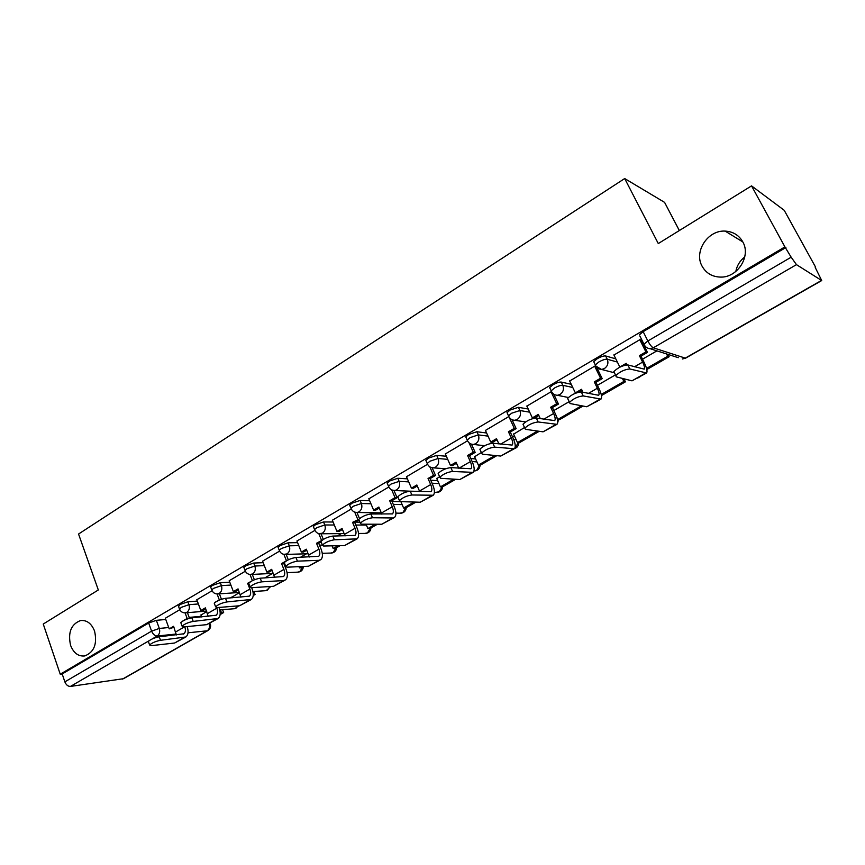 <?xml version="1.0" encoding="UTF-8"?>
<svg xmlns="http://www.w3.org/2000/svg" width="865" height="865" viewBox="0 0 865 865"><rect width="100%" height="100%" fill="white"/><g stroke="black" fill="none" stroke-linecap="round" stroke-linejoin="round"><path stroke-width="1.3" d="M94.544 631.007C97.421 643.863 94.166 652.178 84.759 655.94C78.358 656.589 73.633 653.075 70.584 645.387C67.762 632.488 71.092 624.206 80.575 620.54C86.835 619.956 91.485 623.449 94.544 631.007M742.754 241.8C751.285 256.148 737.521 277.784 720.523 277.092C712.209 276.832 706.067 273.199 702.099 266.204C693.654 251.683 707.797 229.917 725.162 231.106C733.012 231.561 738.883 235.129 742.754 241.8M197.306 601.088L187.867 601.78L180.115 604.473L178.568 606.495M229.766 582.156L220.305 582.696L212.487 585.389L210.628 586.946L210.865 587.551M263.176 562.683L253.694 563.05L245.833 565.753L243.854 567.397L244.103 568.046M297.603 542.647L288.099 542.809L280.173 545.512L278.076 547.264L278.346 547.967M333.079 522.006L323.553 521.952L315.563 524.655L313.325 526.525L313.627 527.272M369.658 500.738L360.1 500.446L352.066 503.16L349.676 505.149L350.011 505.939M407.404 478.842L397.803 478.269L389.704 480.972L387.163 483.103L387.52 483.946M446.362 456.266L436.706 455.379L428.564 458.082L425.85 460.364L426.24 461.25M486.617 432.997L476.885 431.732L468.689 434.435L465.781 436.879L466.203 437.82M528.212 409.015L518.394 407.318L510.134 410.021L507.02 412.637L507.485 413.632M571.246 384.298L561.288 382.081C559.309 381.908 556.541 382.806 552.984 384.774L549.643 387.574L550.14 388.623M615.804 358.845L605.651 355.969C603.748 355.742 600.97 356.639 597.293 358.661L593.714 361.678L594.255 362.781M735.812 271.48C736.937 265.598 739.921 260.743 744.776 256.916M815.23 267.469L821.707 280.541L796.46 264.647L653.302 347.806L685.275 358.121L821.35 280.509M679.339 230.544L664.58 202.378L624.681 178.547L658.287 243.562L751.544 185.878L784.923 246.903L60.236 674.213L43.25 624.043L98.318 589.973L78.553 534.029L624.681 178.547M751.544 185.878L784.231 210.314L815.63 267.231M207.762 630.65L123.49 678.701L70.454 686.421C68.011 686.442 66.14 684.929 64.853 681.858L62.183 673.954L148.661 623.005L156.36 620.324L165.777 619.481M189.165 617.394L201.426 616.291M62.183 673.954L60.236 674.213M639.905 336.063L643.982 344.194L647.853 340.983L791.161 257.197L796.46 264.647M791.161 257.197L784.923 246.903M641.441 340.378L639.938 339.61L613.934 355.061M595.92 366.382L594.817 366.09L569.667 381.011M551.189 391.694L526.861 406.118M508.62 416.681L485.438 430.413M524.525 427.526L513.605 434.165M467.381 440.891L445.334 453.941M481.351 452.525L474.604 456.72M427.461 464.321L406.496 476.723M439.604 476.691L436.793 478.605M388.796 487.017L368.847 498.813M349.676 505.149L351.276 508.998L332.344 520.233M314.903 530.386L296.944 541.003M279.6 551.102L262.582 561.169M245.346 571.214L229.214 580.739M212.087 590.73L196.809 599.759M239.464 592.59L231.874 597.218M320.418 542.236L321.261 542.225L320.915 541.382C323.748 538.668 327.727 536.895 332.841 536.073L334.366 539.792C329.251 540.636 325.283 542.409 322.429 545.101L323.586 546.02L344.638 545.556L356.391 539.263M355.082 522.114L359.872 522.136M392.018 501.43L400.895 501.7M430.727 480.226L437.679 480.637M470.776 458.515L475.609 458.958M512.264 436.328L514.74 436.641M179.779 609.695L165.323 618.237M656.913 350.866L642.511 359.202M206.746 611.533L200.983 615.091M785.885 247.541L643.16 331.641L639.311 334.885M615.448 374.869L597.423 385.314M569.202 401.652L553.816 410.561M377.237 512.815L375.107 514.048M341.318 533.608L337.155 536.019M306.459 553.795L300.382 557.32M272.594 573.409L264.722 577.961M614.247 372.826L613.836 371.593C617.934 367.593 622.616 365.376 627.849 364.933L629.85 368.966C624.606 369.42 619.935 371.636 615.815 375.615L616.226 376.837L632.001 380.838L646.144 373.226M625.687 365.019L626.768 364.392M613.858 354.91L619.837 367.041L626.238 363.322L626.995 364.857M629.85 368.966L646.577 372.977C647.604 371.463 646.804 367.993 644.176 362.543L640.987 356.142L639.408 355.666L642.609 362.089C644.382 365.765 644.922 368.101 644.23 369.117L627.849 364.933M639.408 355.666L645.906 351.893L647.463 352.379L641.279 340.053M639.786 339.696L645.906 351.893M646.815 369.528L669.142 356.715L667.964 354.391M646.544 368.425L667.704 356.261L669.142 356.715M666.526 353.936L667.704 356.261M640.987 356.142L647.463 352.379M568.154 399.565L567.624 398.365C571.505 394.602 576.058 392.461 581.28 391.942L583.205 395.932C577.971 396.462 573.419 398.603 569.527 402.344L570.046 403.533L586.773 406.766L600.526 399.36M579.063 392.094L582.059 390.353M569.602 380.892L575.366 392.883L581.54 389.293L582.999 392.321M575.366 392.883L576.004 393.024M583.205 395.932L601.002 399.089C602.191 397.5 601.532 394.007 599.023 388.612L595.953 382.287L594.277 381.887L597.358 388.234C599.056 391.877 599.499 394.235 598.699 395.294L581.28 391.942M594.277 381.887L600.548 378.243L602.202 378.654L596.807 367.582M594.666 366.176L600.548 378.243M601.467 395.575L625.406 381.833L623.903 378.784M601.229 394.462L623.881 381.454L625.406 381.833M622.378 378.394L623.881 381.454M595.953 382.287L602.202 378.654M523.53 425.375L523.001 424.228C526.655 420.671 531.099 418.606 536.311 418.033L538.16 421.969C532.948 422.563 528.504 424.629 524.828 428.164L525.455 429.321L543.047 431.83L556.422 424.629M526.807 406.009L532.353 417.871L534.138 418.163L538.819 415.449M532.353 417.871L538.333 414.4L540.333 418.682M538.16 421.969L556.952 424.326C558.303 422.671 557.774 419.168 555.362 413.827L552.4 407.566L550.648 407.242L553.611 413.524C555.233 417.125 555.59 419.482 554.692 420.606L536.311 418.033M550.648 407.242L556.714 403.717L558.455 404.052L553.87 394.386M551.048 391.78L556.714 403.717M556.573 416.703L557.849 419.406L559.504 419.676L583.01 406.042M557.849 419.406L581.453 405.836L583.064 406.15M552.4 407.566L558.455 404.052M480.356 450.308L479.87 449.227C483.33 445.864 487.665 443.875 492.866 443.237L494.639 447.129C489.449 447.789 485.103 449.778 481.621 453.119L482.356 454.233L500.759 456.06L513.788 449.065M485.395 430.316L490.736 442.058L492.607 442.275L496.997 439.734M490.736 442.058L496.521 438.696L498.921 443.94M494.639 447.129L514.361 448.74C515.854 447.01 515.443 443.496 513.129 438.209L510.285 432.013L508.436 431.765L511.302 437.982C512.859 441.55 513.129 443.907 512.123 445.075L492.866 443.237M508.436 431.765L514.307 428.359L516.135 428.618L512.08 419.839M509.107 417.092L514.307 428.359M513.486 433.916L517.486 442.599L519.216 442.804L539.284 431.289M517.486 442.599L537.587 431.051M510.285 432.013L516.135 428.618M438.609 474.42L438.155 473.404C441.453 470.225 445.68 468.289 450.86 467.597L452.568 471.457C447.4 472.16 443.15 474.096 439.853 477.253L440.696 478.323L459.845 479.524L472.528 472.712M445.291 453.855L450.449 465.467L452.395 465.619L456.504 463.229M450.449 465.467L456.05 462.213L458.72 468.214M452.568 471.457L473.133 472.366C474.766 470.571 474.474 467.057 472.258 461.813L469.511 455.682L467.587 455.509L470.344 461.651C471.836 465.175 472.031 467.554 470.938 468.754L450.86 467.597M467.587 455.509L473.274 452.2L475.177 452.395L471.522 444.286M469.046 442.804L473.274 452.2M474.507 456.493L478.367 465.078L480.172 465.229L496.813 455.671M478.367 465.078L495.05 455.498M469.511 455.682L475.177 452.395M398.224 497.753L397.803 496.791C400.938 493.785 405.079 491.915 410.237 491.169L411.881 494.985C406.723 495.732 402.582 497.613 399.435 500.608L400.387 501.624L420.217 502.23L432.576 495.602M406.453 476.647L411.426 488.141L413.438 488.238L417.298 486M411.426 488.141L416.854 484.984L419.709 491.59M411.881 494.985L433.224 495.234C434.987 493.374 434.792 489.86 432.673 484.67L430.024 478.615L428.034 478.486L430.694 484.562C432.122 488.065 432.251 490.433 431.062 491.688L410.237 491.169M428.034 478.486L433.538 475.296L435.517 475.426L432.176 467.835M429.829 466.851L433.538 475.296M436.695 478.377L440.426 486.887L442.296 486.984L455.736 479.264M440.426 486.887L453.887 479.145M430.024 478.615L435.517 475.426M359.126 520.341L358.748 519.443C361.721 516.589 365.776 514.772 370.912 513.983L372.501 517.746C367.365 518.546 363.311 520.373 360.316 523.206L361.375 524.179L381.843 524.233L393.889 517.767M368.814 498.737L373.615 510.112L375.691 510.155L379.303 508.058M373.615 510.112L378.87 507.052L381.833 514.145M372.501 517.746L392.786 517.962L394.57 517.378C396.44 515.475 396.354 511.95 394.321 506.825L391.759 500.824L389.704 500.759L392.267 506.771C393.64 510.231 393.705 512.61 392.44 513.896L370.912 513.983M389.704 500.759L395.046 497.656L397.078 497.732L394.007 490.552M391.726 489.904L395.046 497.656M400.873 501.635L403.62 508.047L405.544 508.09L415.968 502.1M403.62 508.047L414.054 502.046M391.759 500.824L397.078 497.732M332.322 520.157L336.95 531.413L339.091 531.402L342.464 529.445M336.95 531.413L342.053 528.45L345.049 535.932M334.366 539.792L357.104 538.852C359.083 536.895 359.105 533.37 357.137 528.288L354.672 522.352L352.563 522.341L355.028 528.288C356.348 531.726 356.348 534.094 355.007 535.413L332.841 536.073M352.563 522.341L358.802 519.346M354.726 512.134L357.732 519.335M366.046 524.19L367.885 528.58L369.874 528.569L377.454 524.222M367.885 528.58L375.475 524.212M359.505 518.578L356.975 512.513M354.672 522.352L358.932 519.876M284.574 563.429L284.261 562.639C286.964 560.066 290.867 558.336 295.949 557.471L297.419 561.147C292.338 562.034 288.434 563.764 285.72 566.326L286.975 567.191L308.567 566.229L320.039 560.087M296.911 540.939L301.388 552.075L303.583 552.011L306.74 550.183M301.388 552.075L306.34 549.199L309.324 557.006M297.419 561.147L318.861 560.336L320.785 559.666C322.861 557.666 322.969 554.141 321.088 549.113L318.698 543.231L316.525 543.274L318.915 549.167C320.191 552.562 320.115 554.93 318.72 556.282L295.949 557.471M316.525 543.274L321.888 540.355M318.796 533.608L321.542 540.365M332.095 545.837L333.187 548.518L335.22 548.475L340.118 545.653M333.187 548.518L338.096 545.707M323.315 539.382L321.034 533.781M318.698 543.231L321.099 541.836M249.012 583.994L248.72 583.248C251.315 580.793 255.132 579.118 260.192 578.209L261.619 581.853C256.559 582.772 252.731 584.459 250.136 586.892L251.488 587.703L273.578 586.286L284.78 580.296M262.56 561.104L266.874 572.122L269.123 572.014L272.064 570.305M266.874 572.122L271.686 569.332L274.627 577.42M261.619 581.853L283.569 580.566L285.547 579.853C287.721 577.809 287.904 574.295 286.099 569.311L283.796 563.493L281.579 563.591L283.882 569.419C285.104 572.781 284.974 575.149 283.515 576.523L260.192 578.209M281.579 563.591L286.531 560.758M283.904 554.368L286.445 560.758M298.987 566.662L299.485 567.894L301.561 567.797L303.939 566.434M299.485 567.894L301.853 566.532M288.305 559.806L286.164 554.411M283.796 563.493L284.455 563.115M214.52 603.932L214.261 603.24C216.737 600.905 220.488 599.261 225.516 598.321L226.89 601.932C221.862 602.883 218.099 604.527 215.623 606.852L217.072 607.608L239.616 605.76L250.547 599.91M229.193 580.685L233.377 591.595L235.658 591.444L238.405 589.843M233.377 591.595L238.037 588.881L240.924 597.196M250.136 586.892L248.72 583.248L247.639 583.302L249.877 589.065C251.045 592.395 250.872 594.763 249.336 596.169L225.516 598.321M247.639 583.302L252.623 580.545M250.017 574.49L252.364 580.556M254.375 579.777L252.299 574.425M226.89 601.932L251.347 599.456C253.618 597.369 253.878 593.855 252.137 588.924L251.661 587.692M181.055 623.287L180.807 622.638C183.185 620.41 186.872 618.81 191.879 617.837L193.209 621.405C188.202 622.389 184.504 623.989 182.126 626.206L183.672 626.92L206.649 624.66L217.32 618.951M196.787 599.705L200.831 610.506L203.156 610.312L205.719 608.819M200.831 610.506L205.362 607.868L208.162 616.367M216.65 607.63L216.845 608.16C217.98 611.458 217.753 613.815 216.163 615.242L191.879 617.837M214.693 602.451L220.207 599.715M217.083 593.985L219.278 599.78M253.229 595.553L255.078 594.493L253.91 591.487M253.283 594.623L255.078 594.493M231.798 597.023L232.112 597.834M221.451 599.261L219.396 593.833M193.209 621.405L218.142 618.486C220.488 616.356 220.835 612.852 219.159 607.965L218.964 607.446M148.564 642.079L148.347 641.473C150.618 639.343 154.251 637.786 159.225 636.781L160.501 640.305C155.527 641.322 151.905 642.89 149.613 645.009L151.245 645.658L174.611 643.019L185.056 637.44M165.302 618.194L169.216 628.877L173.962 627.255M169.216 628.877L173.616 626.314L176.319 634.975M182.774 621.038L187.143 618.453L189.489 618.248L187.424 612.69M185.078 612.896L187.143 618.453M220.143 614.561L223.635 612.55L222.565 609.717M220.218 613.447L223.635 612.55M200.918 614.907L201.675 616.95M220.37 609.901L221.451 612.744M184.807 626.801C185.845 630.023 185.553 632.347 183.942 633.775L159.225 636.781M160.501 640.305L185.888 636.964C188.3 634.834 188.721 631.374 187.154 626.574M179.639 609.403L181.196 607.381L188.948 604.689L198.388 603.965M187.867 601.78L188.948 604.689C189.9 608.041 189.186 610.604 186.818 612.377L184.688 612.885M211.968 590.481L211.741 589.876L213.601 588.341L221.418 585.637L230.879 585.064M220.305 582.696L221.418 585.637C222.402 589.033 221.667 591.638 219.234 593.455L216.856 593.963M245.249 571.008L245 570.37L246.979 568.727L254.861 566.024L264.333 565.624M253.694 563.05L254.861 566.024C255.867 569.451 255.121 572.1 252.612 573.96L249.92 574.479M279.536 550.962L279.265 550.27L281.363 548.518L289.299 545.815L298.793 545.61M288.099 542.809L289.299 545.815C290.348 549.275 289.58 551.978 286.996 553.892L283.936 554.379M314.86 530.299L314.557 529.564L316.806 527.693L324.786 524.979L334.312 525.001M323.553 521.952L324.786 524.979C325.878 528.493 325.089 531.229 322.429 533.208L318.925 533.64M354.92 512.199L357.202 512.48C354.207 512.513 352.131 511.085 350.952 508.209L353.342 506.22L361.386 503.517L370.934 503.765M360.1 500.446L361.386 503.517C362.511 507.063 361.7 509.853 358.964 511.875L357.202 512.48L381.335 512.88M388.839 487.027L388.493 486.206L391.034 484.076L399.133 481.362L408.723 481.892M397.803 478.269L399.133 481.362C400.3 484.951 399.479 487.795 396.646 489.871L394.754 490.52L391.953 490.012M427.602 464.364L427.213 463.489L429.937 461.218L438.09 458.504L447.735 459.358M436.706 455.379L438.09 458.504C439.312 462.137 438.458 465.024 435.528 467.165L433.495 467.857L445.648 468.776M467.608 440.977L467.197 440.047L470.117 437.614L478.323 434.9L488.033 436.122M476.885 431.732L478.323 434.9C479.578 438.577 478.702 441.518 475.685 443.723L473.479 444.448L484.649 445.702M508.944 416.811L508.501 415.827L511.615 413.221L519.876 410.518L529.683 412.173M518.394 407.318L519.876 410.518C521.184 414.238 520.287 417.233 517.173 419.503L514.772 420.282L525.542 421.925M551.665 391.845L551.178 390.807L554.519 388.007C558.087 386.05 560.855 385.152 562.834 385.303L572.771 387.488M561.288 382.081L562.834 385.303C564.196 389.077 563.266 392.126 560.044 394.462L557.438 395.294L568.327 397.489M595.834 366.036L595.315 364.943L598.894 361.938C602.57 359.916 605.359 359.018 607.262 359.245L617.383 362.057M605.651 355.969L607.262 359.245C608.679 363.051 607.717 366.165 604.386 368.577L601.543 369.452L595.726 366.014M156.36 620.324L159.311 628.444L168.718 627.525M122.484 679.101L207.167 630.801L188.019 632.802M176.222 634.034L157.225 636.013L152.154 638.965M148.931 640.835L70.454 686.421M644.544 345.351L643.982 344.194C645.204 346.984 647.279 348.498 650.231 348.736L678.311 357.688M284.304 564.791L285.104 564.759M319.488 545.177L322.429 545.112L320.915 541.382M355.785 525.033L366.414 525.055M393.272 504.371L402.149 504.619M432.024 483.2L438.977 483.578M472.117 461.51L476.95 461.932M513.626 439.334L516.124 439.647M557.687 422.455L558.282 419.471M514.567 448.535L518.373 442.707M473.966 470.993L476.647 470.322L479.653 465.186M435.819 492.336L439.182 491.785L442.101 486.973M399.814 513.183L402.82 512.621L405.642 508.025M364.814 533.413L367.517 532.851L370.263 528.353M330.787 553.059L333.22 552.508L335.89 548.086M297.679 572.143L299.885 571.614L302.49 567.267M265.479 590.698L267.49 590.179L269.923 586.524M234.145 608.733L235.972 608.236L237.962 605.889M643.16 331.641L647.853 340.983C649.853 344.703 651.669 346.973 653.302 347.806L650.231 348.736M209.244 623.579L210.379 624.108C211.038 626.747 210.292 628.855 208.13 630.444L207.167 630.801C209.406 629.158 210.087 626.768 209.2 623.611M148.661 623.005L151.602 631.136L159.311 628.444C160.22 631.764 159.528 634.294 157.225 636.013C154.857 635.937 152.986 634.304 151.602 631.136L64.853 681.858M821.609 280.606L685.794 358.045L682.344 358.975L685.642 358.142M642.609 362.089L634.488 366.782M645.344 373.193L632.001 380.838M597.358 388.234L588.33 393.456M599.661 399.371L586.773 406.766M553.611 413.524L543.739 419.233M555.514 424.683L543.047 431.83M511.302 437.982L500.64 444.145M512.815 449.151L500.759 456.06M470.344 461.651L458.958 468.235M471.512 472.831L459.845 479.524M430.694 484.562L419.482 491.039M431.516 495.753L420.217 502.23M392.267 506.771L381.411 513.053M392.786 517.962L381.843 524.233M355.028 528.288L344.497 534.375M355.256 539.468L344.638 545.556M318.915 549.167L308.708 555.071M318.861 560.336L308.567 566.229M283.882 569.419L273.967 575.149M283.569 580.566L273.578 586.286M249.877 589.065L240.254 594.633M249.315 600.202L239.616 605.76M216.845 608.16L207.503 613.555M216.055 619.264L206.649 624.66M184.537 626.833L175.681 631.947M183.758 637.775L174.611 643.019M593.714 361.678L595.315 364.943C596.515 367.744 598.602 369.247 601.543 369.452L613.858 372.642M637.613 378.113L640.143 376.664M549.643 387.574L551.178 390.807C552.389 393.64 554.476 395.132 557.438 395.294M507.02 412.637L508.501 415.827C509.701 418.682 511.799 420.163 514.772 420.282M465.781 436.879L467.197 440.047C468.397 442.902 470.495 444.372 473.479 444.448M425.85 460.364L427.213 463.489C428.413 466.354 430.5 467.814 433.495 467.857M387.163 483.103L388.493 486.206C389.672 489.071 391.759 490.509 394.754 490.52L409.696 491.179M313.325 526.525L314.557 529.564C315.725 532.429 317.801 533.835 320.796 533.781L344.173 533.586M278.076 547.264L279.265 550.27C280.411 553.124 282.487 554.519 285.472 554.433L308.167 553.741M243.854 567.397L245 570.37C246.136 573.225 248.201 574.587 251.196 574.479L273.275 573.365M210.628 586.946L211.741 589.876C212.866 592.72 214.92 594.082 217.904 593.941L239.421 592.471M178.363 605.922L179.433 608.83C180.547 611.674 182.591 613.004 185.575 612.842L206.562 611.068M595.271 402.376L597.747 400.949M553.059 426.088L556.595 424.564M557.438 423.612L558.541 419.514M514.416 448.686C517.183 447.735 518.622 445.756 518.719 442.75M473.988 470.917L474.68 470.971C477.945 470.506 479.751 468.592 480.097 465.229M434.414 492.272L437.355 492.401C440.512 491.925 442.275 490.055 442.631 486.79M395.921 513.118L401.133 513.205C404.204 512.707 405.923 510.858 406.269 507.668M358.543 533.467L365.938 533.402C368.944 532.883 370.62 531.067 370.966 527.942M322.277 553.319L331.749 553.027C334.69 552.486 336.334 550.691 336.669 547.642M287.094 572.673L298.512 572.1C301.398 571.549 303.01 569.776 303.345 566.78M252.937 591.552L266.193 590.644L270.788 586.47M219.786 609.944L234.761 608.679L238.805 605.824M725.162 231.106L742.819 241.93M80.575 620.54L82.272 620.4M613.836 371.593L615.815 375.615M567.624 398.365L569.527 402.344M523.001 424.228L524.828 428.164M479.87 449.227L481.621 453.119M438.155 473.404L439.853 477.253M397.803 496.791L399.435 500.608M358.748 519.443L360.316 523.206M284.261 562.639L285.72 566.326M214.261 603.24L215.623 606.852M180.807 622.638L182.126 626.206M216.163 615.242L215.612 615.566M148.347 641.473L149.613 645.009M183.942 633.775L183.369 634.099"/></g></svg>
